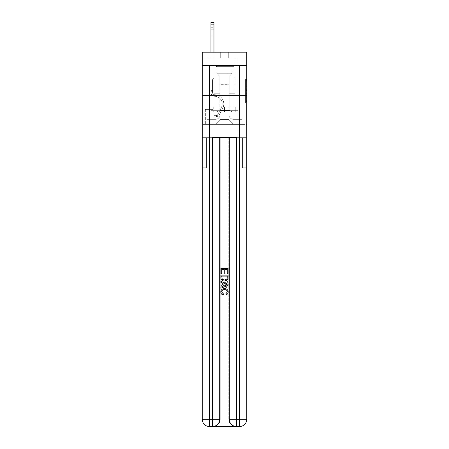 <?xml version="1.0" encoding="UTF-8"?>
<svg xmlns="http://www.w3.org/2000/svg" width="449" height="449" viewBox="0 0 449 449"><rect width="100%" height="100%" fill="white"/><g stroke="black" fill="none" stroke-linecap="round" stroke-linejoin="round"><path stroke-width="0.34" stroke-dasharray="2.25 1.68" d="M245.564 86.696L245.564 90.479L246.77 90.479L246.77 101.94L246.77 80.668L246.77 90.479L245.564 90.479L245.564 80.315L245.564 103.118L245.564 79.49L245.564 101.468L246.77 101.468L245.564 101.468L246.77 101.468L245.564 101.468L245.564 97.686L245.564 103.118L246.77 103.118L246.77 79.49L246.77 101.407L246.77 92.129L245.564 92.129L246.77 92.129L246.77 97.686L246.77 81.146L245.564 81.146L246.77 81.146L246.77 103.118L246.77 80.668L246.77 103.118L245.564 103.118L245.564 79.49L246.77 79.49L246.77 80.668L246.77 79.49L246.77 80.668L246.77 79.49L246.77 80.315L246.77 79.49L245.564 79.49L245.564 81.146L246.77 81.146L245.564 81.146L245.564 86.696L246.77 86.696M233.89 65.425L233.89 95.519L215.11 95.519L233.89 95.519L215.11 95.519L233.89 95.519L233.89 107.075L215.11 107.075L233.89 107.075L215.11 107.075L233.89 107.075L233.89 95.519L215.11 95.519L215.11 107.075L215.11 95.519L233.89 95.519L215.11 95.519L233.89 95.519L233.89 65.425L215.11 65.425L215.11 95.519L215.11 65.425L233.89 65.425M212.944 109.36L205.238 109.36L212.944 109.36L212.944 124.407L205.238 124.407L212.944 124.407M205.238 109.36L205.238 124.407M246.77 89.059L246.77 87.881L246.77 89.059L245.564 89.059L245.564 84.305L245.564 98.303L245.564 94.79L246.77 94.79L245.564 94.79L245.564 103.118L246.77 103.118L245.564 103.118L246.77 103.118L245.564 103.118L245.564 79.49L246.77 79.49L245.564 79.49L246.77 79.49L245.564 79.49L245.564 89.059L246.77 89.059M213.006 426.55C215.475 426.612 217.563 425.405 219.258 422.941A7.223 7.223 0 0 0 220.229 419.327L220.229 137.647L220.229 419.327L220.229 137.647L206.562 137.647L220.229 137.647L220.229 419.327A7.223 7.223 0 0 1 219.258 422.941C217.563 425.405 215.475 426.612 213.006 426.55A7.223 7.223 0 0 0 220.229 419.327A7.223 7.223 0 0 1 213.006 426.55L235.994 426.55C233.525 426.612 231.437 425.405 229.742 422.941C231.437 425.405 233.525 426.612 235.994 426.55A7.223 7.223 0 0 1 228.771 419.327A7.223 7.223 0 0 0 229.742 422.941A7.223 7.223 0 0 1 228.771 419.327L228.771 137.647L242.438 137.647L242.438 167.741L242.438 137.647L220.229 137.647L228.771 137.647L228.771 419.327A7.223 7.223 0 0 0 235.994 426.55L209.453 426.55L209.453 419.327L212.461 419.327L212.461 137.647L236.539 137.647L229.316 137.647L229.316 419.327A7.223 7.223 0 0 0 236.539 426.55L239.547 426.55A7.223 7.223 0 0 0 246.77 419.327L246.77 65.425L246.77 95.519L202.23 95.519L246.77 95.519L202.23 95.519L246.77 95.519L246.77 65.425L246.77 95.519L202.23 95.519L246.77 95.519L202.23 95.519L246.77 95.519L246.77 52.185L228.715 52.185L246.77 52.185L246.77 58.202L246.77 52.185L202.23 52.185L220.285 52.185L202.23 52.185L202.23 58.202L220.285 58.202L202.23 58.202L202.23 52.185L202.23 65.425L246.77 65.425L202.23 65.425L246.77 65.425L202.23 65.425L202.23 419.327A7.223 7.223 0 0 0 209.453 426.55L212.461 426.55A7.223 7.223 0 0 0 219.684 419.327L219.684 137.647L219.684 419.327A7.223 7.223 0 0 1 212.461 426.55L209.453 426.55A7.223 7.223 0 0 1 202.23 419.327L209.453 419.327L209.453 65.425L202.23 65.425L246.77 65.425L209.453 65.425M239.547 65.425L239.547 419.327L246.77 419.327L246.77 167.741L242.438 167.741L246.77 167.741L246.77 137.647L242.438 137.647L242.438 167.741L242.438 137.647L246.77 137.647L246.77 95.519L246.77 124.407L202.23 124.407L246.77 124.407L246.77 95.519L246.77 137.647L210.957 137.647L246.77 137.647L246.77 419.327A7.223 7.223 0 0 1 239.547 426.55L212.461 426.55A7.223 7.223 0 0 0 219.684 419.327A7.223 7.223 0 0 1 212.461 426.55L212.461 419.327L219.684 419.327L219.684 137.647M202.23 95.519L202.23 419.327A7.223 7.223 0 0 0 209.453 426.55A7.223 7.223 0 0 1 202.23 419.327L202.23 137.647L210.957 137.647L202.23 137.647L206.562 137.647L206.562 167.741L206.562 137.647L202.23 137.647L202.23 95.519M210.957 58.202L210.957 119.35L215.352 119.35A4.816 4.816 0 0 0 220.167 114.54L220.167 84.681L220.167 119.591L220.167 84.681L220.167 119.591L220.167 84.681L228.833 84.681L228.833 114.54A4.816 4.816 0 0 0 233.648 119.35L238.043 119.35L238.043 58.202L238.043 119.35L238.043 58.202L238.043 119.35L238.043 58.202L238.043 119.35L238.043 58.202L238.043 119.35L238.043 58.202L238.043 119.35L238.043 58.202L238.043 119.35L238.043 58.202L238.043 119.35L238.043 58.202L238.043 119.35L238.043 58.202L238.043 119.35L238.043 58.202L238.043 119.35L238.043 58.202L238.043 119.35L238.043 58.202L238.043 119.35L238.043 58.202L238.043 119.35L238.043 58.202L238.043 119.35L238.043 58.202L238.043 119.35L242.073 119.35L233.648 119.35L238.043 119.35L233.648 119.35L238.043 119.35L233.648 119.35L238.043 119.35L233.648 119.35L238.043 119.35L233.648 119.35L238.043 119.35L233.648 119.35L238.043 119.35L233.648 119.35L238.043 119.35L233.648 119.35L238.043 119.35L233.648 119.35L238.043 119.35L233.648 119.35L238.043 119.35L233.648 119.35L238.043 119.35L233.648 119.35L238.043 119.35L233.648 119.35L238.043 119.35L233.648 119.35L238.043 119.35L238.043 58.202L235.035 58.202L238.043 58.202L235.035 58.202L238.043 58.202L235.035 58.202L238.043 58.202L235.035 58.202L238.043 58.202L235.035 58.202L238.043 58.202L235.035 58.202L238.043 58.202L235.035 58.202L238.043 58.202L235.035 58.202L238.043 58.202L235.035 58.202L238.043 58.202L235.035 58.202L238.043 58.202L235.035 58.202L238.043 58.202L235.035 58.202L238.043 58.202L235.035 58.202L238.043 58.202L235.035 58.202L238.043 58.202L235.035 58.202L238.043 58.202L235.035 58.202L238.043 58.202L238.043 119.35L233.648 119.35A4.816 4.816 0 0 1 228.833 114.54A4.816 4.816 0 0 0 233.648 119.35A4.816 4.816 0 0 1 228.833 114.54A4.816 4.816 0 0 0 233.648 119.35A4.816 4.816 0 0 1 228.833 114.54A4.816 4.816 0 0 0 233.648 119.35A4.816 4.816 0 0 1 228.833 114.54A4.816 4.816 0 0 0 233.648 119.35A4.816 4.816 0 0 1 228.833 114.54A4.816 4.816 0 0 0 233.648 119.35A4.816 4.816 0 0 1 228.833 114.54A4.816 4.816 0 0 0 233.648 119.35A4.816 4.816 0 0 1 228.833 114.54A4.816 4.816 0 0 0 233.648 119.35A4.816 4.816 0 0 1 228.833 114.54A4.816 4.816 0 0 0 233.648 119.35A4.816 4.816 0 0 1 228.833 114.54A4.816 4.816 0 0 0 233.648 119.35A4.816 4.816 0 0 1 228.833 114.54A4.816 4.816 0 0 0 233.648 119.35A4.816 4.816 0 0 1 228.833 114.54A4.816 4.816 0 0 0 233.648 119.35A4.816 4.816 0 0 1 228.833 114.54A4.816 4.816 0 0 0 233.648 119.35A4.816 4.816 0 0 1 228.833 114.54A4.816 4.816 0 0 0 233.648 119.35A4.816 4.816 0 0 1 228.833 114.54A4.816 4.816 0 0 0 233.648 119.35A4.816 4.816 0 0 1 228.833 114.54L228.833 84.681L228.833 119.591L220.167 119.591L228.833 119.591L233.648 124.407L242.073 124.407L215.352 124.407L233.648 124.407L228.833 119.591L233.648 124.407L228.833 119.591L228.833 84.681L228.833 119.591L228.833 84.681L220.044 84.681L220.044 93.712L213.965 93.712L213.965 58.202L210.957 58.202L210.957 119.35L215.352 119.35A4.816 4.816 0 0 0 220.167 114.54L220.167 84.681L220.044 93.712L213.965 93.712L213.965 58.202L210.957 58.202L210.957 119.35L215.352 119.35L206.927 119.35L215.352 119.35L210.957 119.35L210.957 58.202L210.957 119.35L210.957 58.202L210.957 119.35L210.957 58.202L210.957 119.35L210.957 58.202L210.957 119.35L210.957 58.202L210.957 119.35L210.957 58.202L210.957 119.35L210.957 58.202L210.957 119.35L210.957 58.202L210.957 119.35L210.957 58.202L210.957 119.35L210.957 58.202L210.957 119.35L210.957 58.202L210.957 119.35L210.957 58.202L210.957 119.35L210.957 58.202L210.957 119.35L210.957 58.202L213.965 58.202L210.957 58.202L213.965 58.202L210.957 58.202L213.965 58.202L210.957 58.202L213.965 58.202L210.957 58.202L213.965 58.202L210.957 58.202L213.965 58.202L210.957 58.202L213.965 58.202L210.957 58.202L213.965 58.202L210.957 58.202L213.965 58.202L210.957 58.202L213.965 58.202L210.957 58.202L213.965 58.202L210.957 58.202L213.965 58.202L210.957 58.202L213.965 58.202L210.957 58.202L213.965 58.202L210.957 58.202L213.965 58.202L210.957 58.202L210.957 119.35L210.957 58.202M220.167 114.54L220.167 84.681L220.044 93.712L213.965 93.712L213.965 58.202L213.965 93.712L213.965 58.202L213.965 93.712L213.965 58.202L213.965 93.712L213.965 58.202L213.965 93.712L213.965 58.202L213.965 93.712L213.965 58.202L213.965 93.712L213.965 58.202L213.965 93.712L213.965 58.202L213.965 93.712L213.965 58.202L213.965 93.712L213.965 58.202L213.965 93.712L213.965 58.202L213.965 93.712L213.965 58.202L213.965 93.712L213.965 58.202L213.965 93.712L213.965 58.202L213.965 93.712L213.965 58.202L213.965 93.712L220.044 93.712L213.965 93.712L220.044 93.712L213.965 93.712L220.044 93.712L213.965 93.712L220.044 93.712L213.965 93.712L220.044 93.712L213.965 93.712L220.044 93.712L213.965 93.712L220.044 93.712L213.965 93.712L220.044 93.712L213.965 93.712L220.044 93.712L213.965 93.712L220.044 93.712L213.965 93.712L220.044 93.712L213.965 93.712L220.044 93.712L213.965 93.712L220.044 93.712L213.965 93.712L220.044 93.712L213.965 93.712L220.044 93.712L220.167 84.681L220.167 114.54A4.816 4.816 0 0 1 215.352 119.35A4.816 4.816 0 0 0 220.167 114.54A4.816 4.816 0 0 1 215.352 119.35A4.816 4.816 0 0 0 220.167 114.54A4.816 4.816 0 0 1 215.352 119.35A4.816 4.816 0 0 0 220.167 114.54A4.816 4.816 0 0 1 215.352 119.35A4.816 4.816 0 0 0 220.167 114.54A4.816 4.816 0 0 1 215.352 119.35A4.816 4.816 0 0 0 220.167 114.54A4.816 4.816 0 0 1 215.352 119.35A4.816 4.816 0 0 0 220.167 114.54A4.816 4.816 0 0 1 215.352 119.35A4.816 4.816 0 0 0 220.167 114.54A4.816 4.816 0 0 1 215.352 119.35A4.816 4.816 0 0 0 220.167 114.54A4.816 4.816 0 0 1 215.352 119.35A4.816 4.816 0 0 0 220.167 114.54A4.816 4.816 0 0 1 215.352 119.35A4.816 4.816 0 0 0 220.167 114.54A4.816 4.816 0 0 1 215.352 119.35A4.816 4.816 0 0 0 220.167 114.54A4.816 4.816 0 0 1 215.352 119.35A4.816 4.816 0 0 0 220.167 114.54A4.816 4.816 0 0 1 215.352 119.35A4.816 4.816 0 0 0 220.167 114.54A4.816 4.816 0 0 1 215.352 119.35A4.816 4.816 0 0 0 220.167 114.54M246.77 58.202L228.715 58.202L246.77 58.202M205.361 124.407L212.826 124.407L205.361 124.407L205.361 109.36L212.826 109.36L212.826 124.407L212.826 109.36L205.361 109.36L205.361 124.407M206.927 124.407L215.352 124.407L220.167 119.591L215.352 124.407L220.167 119.591L215.352 124.407L206.927 124.407L206.927 119.35L206.927 124.407M228.956 84.681L228.956 93.712L228.956 84.681M228.715 58.202L228.715 52.185L228.715 58.202M220.285 58.202L220.285 52.185L220.285 58.202M242.073 119.35L242.073 124.407L242.073 119.35M235.035 58.202L235.035 93.712L228.956 93.712L235.035 93.712L228.956 93.712L235.035 93.712L228.956 93.712L235.035 93.712L228.956 93.712L235.035 93.712L228.956 93.712L235.035 93.712L228.956 93.712L235.035 93.712L228.956 93.712L235.035 93.712L228.956 93.712L235.035 93.712L228.956 93.712L235.035 93.712L228.956 93.712L235.035 93.712L228.956 93.712L235.035 93.712L228.956 93.712L235.035 93.712L228.956 93.712L235.035 93.712L228.956 93.712L235.035 93.712L228.956 93.712L235.035 93.712L228.956 93.712L235.035 93.712L235.035 58.202M245.564 90.479L246.77 90.479L245.564 90.479M245.564 80.315L245.564 79.49L245.564 80.315L246.77 80.315L245.564 80.315M245.564 98.247L245.564 93.313L245.564 98.247L246.77 98.247L245.564 98.247M245.564 93.313L245.564 92.129L246.77 92.129L245.564 92.129L245.564 93.313L246.77 93.313L245.564 93.313M245.564 84.305L245.564 81.146L245.564 84.305L246.77 84.305L245.564 84.305M245.564 79.49L246.77 79.49L245.564 79.49L245.564 80.668L245.564 79.49L246.77 79.49M245.564 103.118L246.77 103.118L245.564 103.118L245.564 101.94L245.564 103.118M210.957 52.185L210.957 92.511A3.794 3.794 0 0 0 214.689 96.305A3.794 3.794 0 0 1 210.957 92.511A3.794 3.794 0 0 0 214.689 96.305A3.794 3.794 0 0 1 210.957 92.511A3.794 3.794 0 0 0 214.689 96.305A3.794 3.794 0 0 1 210.957 92.511A3.794 3.794 0 0 0 214.689 96.305A3.794 3.794 0 0 1 210.957 92.511A3.794 3.794 0 0 0 214.689 96.305A3.794 3.794 0 0 1 210.957 92.511A3.794 3.794 0 0 0 214.689 96.305A3.794 3.794 0 0 1 210.957 92.511A3.794 3.794 0 0 0 214.689 96.305A3.794 3.794 0 0 1 210.957 92.511A3.794 3.794 0 0 0 214.689 96.305A3.794 3.794 0 0 1 210.957 92.511A3.794 3.794 0 0 0 214.689 96.305A3.794 3.794 0 0 1 210.957 92.511A3.794 3.794 0 0 0 214.689 96.305A3.794 3.794 0 0 1 210.957 92.511A3.794 3.794 0 0 0 214.689 96.305A3.794 3.794 0 0 1 210.957 92.511A3.794 3.794 0 0 0 214.689 96.305A3.794 3.794 0 0 1 210.957 92.511A3.794 3.794 0 0 0 214.689 96.305A3.794 3.794 0 0 1 210.957 92.511A3.794 3.794 0 0 0 214.689 96.305A3.794 3.794 0 0 1 210.957 92.511A3.794 3.794 0 0 0 214.689 96.305A3.794 3.794 0 0 1 210.957 92.511A3.794 3.794 0 0 0 214.689 96.305A3.794 3.794 0 0 1 210.957 92.511A3.794 3.794 0 0 0 214.689 96.305A7.644 7.644 0 0 1 221.396 107.378A7.644 7.644 0 0 0 214.689 96.305A7.644 7.644 0 0 1 221.396 107.378A7.644 7.644 0 0 0 214.689 96.305A7.644 7.644 0 0 1 221.396 107.378A7.644 7.644 0 0 0 214.689 96.305A7.644 7.644 0 0 1 221.396 107.378A7.644 7.644 0 0 0 214.689 96.305A7.644 7.644 0 0 1 221.396 107.378A7.644 7.644 0 0 0 214.689 96.305A7.644 7.644 0 0 1 221.396 107.378A7.644 7.644 0 0 0 214.689 96.305A7.644 7.644 0 0 1 221.396 107.378A7.644 7.644 0 0 0 214.689 96.305A7.644 7.644 0 0 1 221.396 107.378A7.644 7.644 0 0 0 214.689 96.305A7.644 7.644 0 0 1 221.396 107.378A7.644 7.644 0 0 0 214.689 96.305A7.644 7.644 0 0 1 221.396 107.378A7.644 7.644 0 0 0 214.689 96.305A7.644 7.644 0 0 1 221.396 107.378A7.644 7.644 0 0 0 214.689 96.305A7.644 7.644 0 0 1 221.396 107.378A7.644 7.644 0 0 0 214.689 96.305A7.644 7.644 0 0 1 221.396 107.378A7.644 7.644 0 0 0 214.689 96.305A7.644 7.644 0 0 1 221.396 107.378A7.644 7.644 0 0 0 214.689 96.305A7.644 7.644 0 0 1 221.396 107.378A7.644 7.644 0 0 0 214.689 96.305A7.644 7.644 0 0 1 221.396 107.378A7.644 7.644 0 0 0 214.689 96.305A7.644 7.644 0 0 1 221.396 107.378L217.827 114.484L221.396 107.378A7.644 7.644 0 0 0 214.689 96.305A7.644 7.644 0 0 1 221.396 107.378L217.827 114.484L221.396 107.378A7.644 7.644 0 0 0 214.689 96.305A7.644 7.644 0 0 1 221.396 107.378L217.827 114.484L221.396 107.378A7.644 7.644 0 0 0 214.689 96.305A7.644 7.644 0 0 1 221.396 107.378L217.827 114.484L221.396 107.378A7.644 7.644 0 0 0 214.689 96.305A7.644 7.644 0 0 1 221.396 107.378L217.827 114.484L221.396 107.378A7.644 7.644 0 0 0 214.689 96.305A7.644 7.644 0 0 1 221.396 107.378L217.827 114.484L221.396 107.378A7.644 7.644 0 0 0 214.689 96.305A7.644 7.644 0 0 1 221.396 107.378L217.827 114.484L221.396 107.378A7.644 7.644 0 0 0 214.689 96.305A7.644 7.644 0 0 1 221.396 107.378L217.827 114.484L221.396 107.378A7.644 7.644 0 0 0 214.689 96.305A7.644 7.644 0 0 1 221.396 107.378L217.827 114.484L221.396 107.378A7.644 7.644 0 0 0 214.689 96.305A7.644 7.644 0 0 1 221.396 107.378L217.827 114.484L221.396 107.378A7.644 7.644 0 0 0 214.689 96.305A7.644 7.644 0 0 1 221.396 107.378L217.827 114.484A1.628 1.628 0 0 1 217.338 115.062C216.424 115.483 216.424 115.483 217.338 115.062C216.424 115.483 216.424 115.483 217.338 115.062A1.628 1.628 0 0 0 217.827 114.484L221.396 107.378L217.827 114.484A1.628 1.628 0 0 1 216.435 115.376A1.628 1.628 0 0 0 217.827 114.484A1.628 1.628 0 0 1 217.338 115.062C216.424 115.483 216.424 115.483 217.338 115.062C216.424 115.483 216.424 115.483 217.338 115.062A1.628 1.628 0 0 0 217.827 114.484L221.396 107.378L217.827 114.484A1.628 1.628 0 0 1 216.435 115.376A1.628 1.628 0 0 0 217.827 114.484A1.628 1.628 0 0 1 217.338 115.062C216.424 115.483 216.424 115.483 217.338 115.062C216.424 115.483 216.424 115.483 217.338 115.062A1.628 1.628 0 0 0 217.827 114.484L221.396 107.378A7.644 7.644 0 0 0 214.689 96.305A7.644 7.644 0 0 1 221.396 107.378L217.827 114.484A1.628 1.628 0 0 1 216.435 115.376A1.628 1.628 0 0 0 217.827 114.484A1.628 1.628 0 0 1 217.338 115.062C216.424 115.483 216.424 115.483 217.338 115.062C216.424 115.483 216.424 115.483 217.338 115.062A1.628 1.628 0 0 0 217.827 114.484L221.396 107.378L217.827 114.484A1.628 1.628 0 0 1 216.435 115.376A1.628 1.628 0 0 0 217.827 114.484A1.628 1.628 0 0 1 217.338 115.062C216.424 115.483 216.424 115.483 217.338 115.062C216.424 115.483 216.424 115.483 217.338 115.062A1.628 1.628 0 0 0 217.827 114.484L221.396 107.378L217.827 114.484A1.628 1.628 0 0 1 216.435 115.376A1.628 1.628 0 0 0 217.827 114.484A1.628 1.628 0 0 1 217.338 115.062C216.424 115.483 216.424 115.483 217.338 115.062C216.424 115.483 216.424 115.483 217.338 115.062A1.628 1.628 0 0 0 217.827 114.484L221.396 107.378L217.827 114.484A1.628 1.628 0 0 1 216.435 115.376A1.628 1.628 0 0 0 217.827 114.484A1.628 1.628 0 0 1 217.338 115.062C216.424 115.483 216.424 115.483 217.338 115.062C216.424 115.483 216.424 115.483 217.338 115.062A1.628 1.628 0 0 0 217.827 114.484L221.396 107.378L217.827 114.484A1.628 1.628 0 0 1 216.435 115.376A1.628 1.628 0 0 0 217.827 114.484A1.628 1.628 0 0 1 217.338 115.062C216.424 115.483 216.424 115.483 217.338 115.062C216.424 115.483 216.424 115.483 217.338 115.062A1.628 1.628 0 0 0 217.827 114.484L221.396 107.378L217.827 114.484A1.628 1.628 0 0 1 216.435 115.376A1.628 1.628 0 0 0 217.827 114.484A1.628 1.628 0 0 1 217.338 115.062C216.424 115.483 216.424 115.483 217.338 115.062C216.424 115.483 216.424 115.483 217.338 115.062A1.628 1.628 0 0 0 217.827 114.484L221.396 107.378L217.827 114.484A1.628 1.628 0 0 1 216.435 115.376A1.628 1.628 0 0 0 217.827 114.484A1.628 1.628 0 0 1 217.338 115.062C216.424 115.483 216.424 115.483 217.338 115.062C216.424 115.483 216.424 115.483 217.338 115.062A1.628 1.628 0 0 0 217.827 114.484L221.396 107.378L217.827 114.484A1.628 1.628 0 0 1 216.435 115.376A1.628 1.628 0 0 0 217.827 114.484A1.628 1.628 0 0 1 217.338 115.062C216.424 115.483 216.424 115.483 217.338 115.062C216.424 115.483 216.424 115.483 217.338 115.062A1.628 1.628 0 0 0 217.827 114.484L221.396 107.378L217.827 114.484A1.628 1.628 0 0 1 216.435 115.376A1.628 1.628 0 0 0 217.827 114.484A1.628 1.628 0 0 1 217.338 115.062C216.424 115.483 216.424 115.483 217.338 115.062C216.424 115.483 216.424 115.483 217.338 115.062A1.628 1.628 0 0 0 217.827 114.484L221.396 107.378L217.827 114.484A1.628 1.628 0 0 1 216.435 115.376A1.628 1.628 0 0 0 217.827 114.484A1.628 1.628 0 0 1 217.338 115.062C216.424 115.483 216.424 115.483 217.338 115.062C216.424 115.483 216.424 115.483 217.338 115.062A1.628 1.628 0 0 0 217.827 114.484L221.396 107.378L217.827 114.484A1.628 1.628 0 0 1 216.435 115.376A1.628 1.628 0 0 0 217.827 114.484A1.628 1.628 0 0 1 217.338 115.062C216.424 115.483 216.424 115.483 217.338 115.062C216.424 115.483 216.424 115.483 217.338 115.062A1.628 1.628 0 0 0 217.827 114.484L221.396 107.378L217.827 114.484A1.628 1.628 0 0 1 216.435 115.376A1.628 1.628 0 0 0 217.827 114.484A1.628 1.628 0 0 1 217.338 115.062C216.424 115.483 216.424 115.483 217.338 115.062C216.424 115.483 216.424 115.483 217.338 115.062A1.628 1.628 0 0 0 217.827 114.484L221.396 107.378L217.827 114.484A1.628 1.628 0 0 1 216.435 115.376A1.628 1.628 0 0 0 217.827 114.484A1.628 1.628 0 0 1 217.338 115.062A1.628 1.628 0 0 0 217.827 114.484A1.628 1.628 0 0 1 216.435 115.376L214.027 115.382L214.027 116.942L214.027 115.382L216.435 115.376L216.435 116.942L214.027 116.942L216.435 116.942L216.435 115.376L214.027 115.382L214.027 116.942L214.027 115.382L216.435 115.376L216.435 116.942L214.027 116.942L216.435 116.942L216.435 115.376L214.027 115.382L214.027 116.942L214.027 115.382L216.435 115.376L216.435 116.942L214.027 116.942L216.435 116.942L216.435 115.376L214.027 115.382L214.027 116.942L214.027 115.382L216.435 115.376L216.435 116.942L214.027 116.942L216.435 116.942L216.435 115.376L214.027 115.382L214.027 116.942L214.027 115.382L216.435 115.376L216.435 116.942L214.027 116.942L216.435 116.942L216.435 115.376L214.027 115.382L214.027 116.942L214.027 115.382L216.435 115.376L216.435 116.942L214.027 116.942L216.435 116.942L216.435 115.376L214.027 115.382L214.027 116.942L214.027 115.382L216.435 115.376L216.435 116.942L214.027 116.942L216.435 116.942L216.435 115.376L214.027 115.382L214.027 116.942L214.027 115.382L216.435 115.376L216.435 116.942L214.027 116.942L216.435 116.942L216.435 115.376L214.027 115.382L214.027 116.942L214.027 115.382L216.435 115.376L216.435 116.942L214.027 116.942L216.435 116.942L216.435 115.376L214.027 115.382L214.027 116.942L214.027 115.382L216.435 115.376L216.435 116.942L214.027 116.942L216.435 116.942L216.435 115.376L214.027 115.382L214.027 116.942L214.027 115.382L216.435 115.376L216.435 116.942L214.027 116.942L216.435 116.942L216.435 115.376L214.027 115.382L214.027 116.942L214.027 115.382L216.435 115.376L216.435 116.942L214.027 116.942L216.435 116.942L216.435 115.376L214.027 115.382L214.027 116.942L214.027 115.382L216.435 115.376L216.435 116.942L214.027 116.942L216.435 116.942L216.435 115.376L214.027 115.382L214.027 116.942L214.027 115.382L216.435 115.376L216.435 116.942L214.027 116.942L216.435 116.942L216.435 115.376L214.027 115.382L214.027 116.942L214.027 115.382L216.435 115.376L216.435 116.942L214.027 116.942L216.435 116.942L216.435 115.376L214.027 115.382L216.435 115.376L216.435 116.942L216.435 115.376A1.628 1.628 0 0 0 217.827 114.484L221.396 107.378A7.644 7.644 0 0 0 214.689 96.305A3.794 3.794 0 0 1 210.957 92.511L210.957 22.45L210.957 92.511A3.794 3.794 0 0 0 214.689 96.305A3.794 3.794 0 0 1 210.957 92.511L210.957 24.858L210.957 92.511A3.794 3.794 0 0 0 214.689 96.305A3.794 3.794 0 0 1 210.957 92.511L210.957 24.858L210.957 92.511A3.794 3.794 0 0 0 214.689 96.305A3.794 3.794 0 0 1 210.957 92.511L210.957 24.858L210.957 92.511A3.794 3.794 0 0 0 214.689 96.305A7.644 7.644 0 0 1 221.396 107.378A7.644 7.644 0 0 0 214.689 96.305A3.794 3.794 0 0 1 210.957 92.511L210.957 24.858L210.957 92.511A3.794 3.794 0 0 0 214.689 96.305A3.794 3.794 0 0 1 210.957 92.511L210.957 24.858L210.957 92.511A3.794 3.794 0 0 0 214.689 96.305A3.794 3.794 0 0 1 210.957 92.511L210.957 24.858L210.957 92.511A3.794 3.794 0 0 0 214.689 96.305A7.644 7.644 0 0 1 221.396 107.378A7.644 7.644 0 0 0 214.689 96.305A3.794 3.794 0 0 1 210.957 92.511L210.957 24.858L210.957 92.511A3.794 3.794 0 0 0 214.689 96.305A3.794 3.794 0 0 1 210.957 92.511L210.957 24.858L210.957 92.511A3.794 3.794 0 0 0 214.689 96.305A3.794 3.794 0 0 1 210.957 92.511L210.957 24.858L210.957 92.511A3.794 3.794 0 0 0 214.689 96.305A7.644 7.644 0 0 1 221.396 107.378A7.644 7.644 0 0 0 214.689 96.305A3.794 3.794 0 0 1 210.957 92.511L210.957 24.858L210.957 92.511A3.794 3.794 0 0 0 214.689 96.305A3.794 3.794 0 0 1 210.957 92.511L210.957 24.858L210.957 92.511A3.794 3.794 0 0 0 214.689 96.305A3.794 3.794 0 0 1 210.957 92.511L210.957 24.858L210.957 92.511A3.794 3.794 0 0 0 214.689 96.305A7.644 7.644 0 0 1 221.396 107.378L217.827 114.484L221.396 107.378A7.644 7.644 0 0 0 214.689 96.305A3.794 3.794 0 0 1 210.957 92.511L210.957 24.858L210.957 92.511A3.794 3.794 0 0 0 214.689 96.305A3.794 3.794 0 0 1 210.957 92.511L210.957 24.858L210.957 92.511A3.794 3.794 0 0 0 214.689 96.305A3.794 3.794 0 0 1 210.957 92.511L210.957 22.45L213.965 22.45L213.965 77.823L213.286 78.502A2.615 2.615 0 0 0 212.523 80.349A2.615 2.615 0 0 1 213.286 78.502L213.965 77.823L213.965 22.45L210.957 22.45L213.965 22.45L213.965 77.823L213.286 78.502A2.615 2.615 0 0 0 212.523 80.349A2.615 2.615 0 0 1 213.286 78.502L213.965 77.823L213.965 22.45L210.957 22.45L213.965 22.45L213.965 77.823L213.286 78.502A2.615 2.615 0 0 0 212.523 80.349A2.615 2.615 0 0 1 213.286 78.502L213.965 77.823L213.965 22.45L210.957 22.45L213.965 22.45L213.965 77.823L213.286 78.502A2.615 2.615 0 0 0 212.523 80.349A2.615 2.615 0 0 1 213.286 78.502L213.965 77.823L213.965 22.45L210.957 22.45L213.965 22.45L213.965 77.823L213.286 78.502A2.615 2.615 0 0 0 212.523 80.349A2.615 2.615 0 0 1 213.286 78.502L213.965 77.823L213.965 22.45L210.957 22.45L213.965 22.45L213.965 77.823L213.286 78.502A2.615 2.615 0 0 0 212.523 80.349A2.615 2.615 0 0 1 213.286 78.502L213.965 77.823L213.965 22.45L210.957 22.45L213.965 22.45L213.965 77.823L213.286 78.502A2.615 2.615 0 0 0 212.523 80.349A2.615 2.615 0 0 1 213.286 78.502L213.965 77.823L213.965 22.45L210.957 22.45L213.965 22.45L213.965 77.823L213.286 78.502A2.615 2.615 0 0 0 212.523 80.349A2.615 2.615 0 0 1 213.286 78.502L213.965 77.823L213.965 22.45L210.957 22.45L213.965 22.45L213.965 77.823L213.286 78.502A2.615 2.615 0 0 0 212.523 80.349A2.615 2.615 0 0 1 213.286 78.502L213.965 77.823L213.965 22.45L210.957 22.45L213.965 22.45L213.965 77.823L213.286 78.502A2.615 2.615 0 0 0 212.523 80.349A2.615 2.615 0 0 1 213.286 78.502L213.965 77.823L213.965 22.45L210.957 22.45L213.965 22.45L213.965 77.823L213.286 78.502A2.615 2.615 0 0 0 212.523 80.349A2.615 2.615 0 0 1 213.286 78.502L213.965 77.823L213.965 22.45L210.957 22.45L213.965 22.45L213.965 77.823L213.286 78.502A2.615 2.615 0 0 0 212.523 80.349A2.615 2.615 0 0 1 213.286 78.502L213.965 77.823L213.965 22.45L210.957 22.45L213.965 22.45L213.965 77.823L213.286 78.502A2.615 2.615 0 0 0 212.523 80.349A2.615 2.615 0 0 1 213.286 78.502L213.965 77.823L213.965 22.45L210.957 22.45L213.965 22.45L213.965 77.823L213.286 78.502A2.615 2.615 0 0 0 212.523 80.349A2.615 2.615 0 0 1 213.286 78.502L213.965 77.823L213.965 22.45L210.957 22.45L213.965 22.45L213.965 77.823L213.286 78.502A2.615 2.615 0 0 0 212.523 80.349A2.615 2.615 0 0 1 213.286 78.502L213.965 77.823L213.965 22.45L210.957 22.45L213.965 22.45L213.965 77.823L213.286 78.502A2.615 2.615 0 0 0 212.523 80.349A2.615 2.615 0 0 1 213.286 78.502L213.965 77.823L213.965 52.185M212.523 90.58L210.957 90.58L212.523 90.58L212.523 92.511L212.523 80.349L212.523 92.511L212.523 90.58L210.957 90.58L212.523 90.58L212.523 92.511A2.228 2.228 0 0 0 214.712 94.739A2.228 2.228 0 0 1 212.523 92.511L212.523 80.349L212.523 92.511A2.228 2.228 0 0 0 214.712 94.739A2.228 2.228 0 0 1 212.523 92.511L212.523 80.349L212.523 92.511L212.523 90.58L210.957 90.58L212.523 90.58L212.523 92.511A2.228 2.228 0 0 0 214.712 94.739A2.228 2.228 0 0 1 212.523 92.511L212.523 80.349L212.523 92.511A2.228 2.228 0 0 0 214.712 94.739A9.21 9.21 0 0 1 222.799 108.08A9.21 9.21 0 0 0 214.712 94.739A2.228 2.228 0 0 1 212.523 92.511L212.523 80.349L212.523 92.511L212.523 90.58L210.957 90.58L212.523 90.58L212.523 92.511A2.228 2.228 0 0 0 214.712 94.739A2.228 2.228 0 0 1 212.523 92.511L212.523 80.349L212.523 92.511A2.228 2.228 0 0 0 214.712 94.739A2.228 2.228 0 0 1 212.523 92.511L212.523 80.349L212.523 92.511L212.523 90.58L210.957 90.58L212.523 90.58L212.523 92.511A2.228 2.228 0 0 0 214.712 94.739A9.21 9.21 0 0 1 222.799 108.08A9.21 9.21 0 0 0 214.712 94.739A2.228 2.228 0 0 1 212.523 92.511L212.523 80.349L212.523 92.511A2.228 2.228 0 0 0 214.712 94.739A2.228 2.228 0 0 1 212.523 92.511L212.523 80.349L212.523 92.511L212.523 90.58L210.957 90.58L212.523 90.58L212.523 92.511A2.228 2.228 0 0 0 214.712 94.739A2.228 2.228 0 0 1 212.523 92.511L212.523 80.349L212.523 92.511A2.228 2.228 0 0 0 214.712 94.739A9.21 9.21 0 0 1 222.799 108.08A9.21 9.21 0 0 0 214.712 94.739A2.228 2.228 0 0 1 212.523 92.511L212.523 80.349L212.523 92.511L212.523 90.58L210.957 90.58L212.523 90.58L212.523 92.511A2.228 2.228 0 0 0 214.712 94.739A2.228 2.228 0 0 1 212.523 92.511L212.523 80.349L212.523 92.511A2.228 2.228 0 0 0 214.712 94.739A2.228 2.228 0 0 1 212.523 92.511L212.523 80.349L212.523 92.511L212.523 90.58L210.957 90.58L212.523 90.58L212.523 92.511A2.228 2.228 0 0 0 214.712 94.739A9.21 9.21 0 0 1 222.799 108.08L219.224 115.185L222.799 108.08A9.21 9.21 0 0 0 214.712 94.739A2.228 2.228 0 0 1 212.523 92.511L212.523 80.349L212.523 92.511A2.228 2.228 0 0 0 214.712 94.739A2.228 2.228 0 0 1 212.523 92.511L212.523 90.58M216.435 116.942A3.188 3.188 0 0 0 219.224 115.185L222.799 108.08A9.21 9.21 0 0 0 214.712 94.739A2.228 2.228 0 0 1 212.523 92.511A2.228 2.228 0 0 0 214.712 94.739A9.21 9.21 0 0 1 222.799 108.08A9.21 9.21 0 0 0 214.712 94.739A2.228 2.228 0 0 1 212.523 92.511L212.523 80.349L212.523 92.511A2.228 2.228 0 0 0 214.712 94.739A2.228 2.228 0 0 1 212.523 92.511A2.228 2.228 0 0 0 214.712 94.739A9.21 9.21 0 0 1 222.799 108.08L219.224 115.185L222.799 108.08A9.21 9.21 0 0 0 214.712 94.739A2.228 2.228 0 0 1 212.523 92.511A2.228 2.228 0 0 0 214.712 94.739A2.228 2.228 0 0 1 212.523 92.511A2.228 2.228 0 0 0 214.712 94.739A9.21 9.21 0 0 1 222.799 108.08A9.21 9.21 0 0 0 214.712 94.739A2.228 2.228 0 0 1 212.523 92.511A2.228 2.228 0 0 0 214.712 94.739A9.21 9.21 0 0 1 222.799 108.08A9.21 9.21 0 0 0 214.712 94.739A2.228 2.228 0 0 1 212.523 92.511A2.228 2.228 0 0 0 214.712 94.739A2.228 2.228 0 0 1 212.523 92.511A2.228 2.228 0 0 0 214.712 94.739A9.21 9.21 0 0 1 222.799 108.08L219.224 115.185A3.188 3.188 0 0 1 217.338 116.796A3.188 3.188 0 0 0 219.224 115.185L222.799 108.08A9.21 9.21 0 0 0 214.712 94.739A2.228 2.228 0 0 1 212.523 92.511A2.228 2.228 0 0 0 214.712 94.739A9.21 9.21 0 0 1 222.799 108.08A9.21 9.21 0 0 0 214.712 94.739A2.228 2.228 0 0 1 212.523 92.511A2.228 2.228 0 0 0 214.712 94.739A2.228 2.228 0 0 1 212.523 92.511A2.228 2.228 0 0 0 214.712 94.739A9.21 9.21 0 0 1 222.799 108.08A9.21 9.21 0 0 0 214.712 94.739A2.228 2.228 0 0 1 212.523 92.511A2.228 2.228 0 0 0 214.712 94.739A9.21 9.21 0 0 1 222.799 108.08L219.224 115.185L222.799 108.08A9.21 9.21 0 0 0 214.712 94.739A2.228 2.228 0 0 1 212.523 92.511A2.228 2.228 0 0 0 214.712 94.739A2.228 2.228 0 0 1 212.523 92.511A2.228 2.228 0 0 0 214.712 94.739A9.21 9.21 0 0 1 222.799 108.08A9.21 9.21 0 0 0 214.712 94.739A2.228 2.228 0 0 1 212.523 92.511A2.228 2.228 0 0 0 214.712 94.739A9.21 9.21 0 0 1 222.799 108.08A9.21 9.21 0 0 0 214.712 94.739A2.228 2.228 0 0 1 212.523 92.511A2.228 2.228 0 0 0 214.712 94.739A2.228 2.228 0 0 1 212.523 92.511A2.228 2.228 0 0 0 214.712 94.739A9.21 9.21 0 0 1 222.799 108.08L219.224 115.185L222.799 108.08A9.21 9.21 0 0 0 214.712 94.739A2.228 2.228 0 0 1 212.523 92.511A2.228 2.228 0 0 0 214.712 94.739A9.21 9.21 0 0 1 222.799 108.08A9.21 9.21 0 0 0 214.712 94.739A9.21 9.21 0 0 1 222.799 108.08L219.224 115.185A3.188 3.188 0 0 1 217.338 116.796C216.412 116.993 216.412 116.993 217.338 116.796C216.412 116.993 216.412 116.993 217.338 116.796A3.188 3.188 0 0 0 219.224 115.185L222.799 108.08A9.21 9.21 0 0 0 214.712 94.739A9.21 9.21 0 0 1 222.799 108.08A9.21 9.21 0 0 0 214.712 94.739A9.21 9.21 0 0 1 222.799 108.08L219.224 115.185L222.799 108.08A9.21 9.21 0 0 0 214.712 94.739A9.21 9.21 0 0 1 222.799 108.08L219.224 115.185L222.799 108.08A9.21 9.21 0 0 0 214.712 94.739A9.21 9.21 0 0 1 222.799 108.08A9.21 9.21 0 0 0 214.712 94.739A9.21 9.21 0 0 1 222.799 108.08L219.224 115.185A3.188 3.188 0 0 1 217.338 116.796C216.412 116.993 216.412 116.993 217.338 116.796C216.412 116.993 216.412 116.993 217.338 116.796A3.188 3.188 0 0 0 219.224 115.185L222.799 108.08A9.21 9.21 0 0 0 214.712 94.739A9.21 9.21 0 0 1 222.799 108.08L219.224 115.185L222.799 108.08A9.21 9.21 0 0 0 214.712 94.739A9.21 9.21 0 0 1 222.799 108.08A9.21 9.21 0 0 0 214.712 94.739A9.21 9.21 0 0 1 222.799 108.08L219.224 115.185L222.799 108.08A9.21 9.21 0 0 0 214.712 94.739A9.21 9.21 0 0 1 222.799 108.08L219.224 115.185A3.188 3.188 0 0 1 217.338 116.796C216.412 116.993 216.412 116.993 217.338 116.796C216.412 116.993 216.412 116.993 217.338 116.796A3.188 3.188 0 0 0 219.224 115.185L222.799 108.08A9.21 9.21 0 0 0 214.712 94.739A9.21 9.21 0 0 1 222.799 108.08A9.21 9.21 0 0 0 214.712 94.739A9.21 9.21 0 0 1 222.799 108.08L219.224 115.185L222.799 108.08A9.21 9.21 0 0 0 214.712 94.739A9.21 9.21 0 0 1 222.799 108.08L219.224 115.185L222.799 108.08A9.21 9.21 0 0 0 214.712 94.739A9.21 9.21 0 0 1 222.799 108.08A9.21 9.21 0 0 0 214.712 94.739A9.21 9.21 0 0 1 222.799 108.08L219.224 115.185A3.188 3.188 0 0 1 217.338 116.796C216.412 116.993 216.412 116.993 217.338 116.796C216.412 116.993 216.412 116.993 217.338 116.796A3.188 3.188 0 0 0 219.224 115.185L222.799 108.08A9.21 9.21 0 0 0 214.712 94.739A9.21 9.21 0 0 1 222.799 108.08L219.224 115.185A3.188 3.188 0 0 1 217.338 116.796C216.412 116.993 216.412 116.993 217.338 116.796C216.412 116.993 216.412 116.993 217.338 116.796A3.188 3.188 0 0 0 219.224 115.185L222.799 108.08L219.224 115.185A3.188 3.188 0 0 1 217.338 116.796C216.412 116.993 216.412 116.993 217.338 116.796C216.412 116.993 216.412 116.993 217.338 116.796A3.188 3.188 0 0 0 219.224 115.185L222.799 108.08L219.224 115.185A3.188 3.188 0 0 1 217.338 116.796C216.412 116.993 216.412 116.993 217.338 116.796C216.412 116.993 216.412 116.993 217.338 116.796A3.188 3.188 0 0 0 219.224 115.185L222.799 108.08L219.224 115.185A3.188 3.188 0 0 1 217.338 116.796C216.412 116.993 216.412 116.993 217.338 116.796C216.412 116.993 216.412 116.993 217.338 116.796A3.188 3.188 0 0 0 219.224 115.185L222.799 108.08L219.224 115.185A3.188 3.188 0 0 1 217.338 116.796C216.412 116.993 216.412 116.993 217.338 116.796C216.412 116.993 216.412 116.993 217.338 116.796A3.188 3.188 0 0 0 219.224 115.185L222.799 108.08L219.224 115.185A3.188 3.188 0 0 1 217.338 116.796C216.412 116.993 216.412 116.993 217.338 116.796C216.412 116.993 216.412 116.993 217.338 116.796A3.188 3.188 0 0 0 219.224 115.185L222.799 108.08L219.224 115.185A3.188 3.188 0 0 1 217.338 116.796C216.412 116.993 216.412 116.993 217.338 116.796C216.412 116.993 216.412 116.993 217.338 116.796A3.188 3.188 0 0 0 219.224 115.185L222.799 108.08L219.224 115.185A3.188 3.188 0 0 1 217.338 116.796C216.412 116.993 216.412 116.993 217.338 116.796C216.412 116.993 216.412 116.993 217.338 116.796A3.188 3.188 0 0 0 219.224 115.185L222.799 108.08L219.224 115.185A3.188 3.188 0 0 1 217.338 116.796C216.412 116.993 216.412 116.993 217.338 116.796C216.412 116.993 216.412 116.993 217.338 116.796A3.188 3.188 0 0 0 219.224 115.185L222.799 108.08L219.224 115.185A3.188 3.188 0 0 1 217.338 116.796C216.412 116.993 216.412 116.993 217.338 116.796C216.412 116.993 216.412 116.993 217.338 116.796A3.188 3.188 0 0 0 219.224 115.185L222.799 108.08L219.224 115.185A3.188 3.188 0 0 1 217.338 116.796C216.412 116.993 216.412 116.993 217.338 116.796C216.412 116.993 216.412 116.993 217.338 116.796A3.188 3.188 0 0 0 219.224 115.185A3.188 3.188 0 0 1 216.435 116.942A3.188 3.188 0 0 0 219.224 115.185A3.188 3.188 0 0 1 216.435 116.942A3.188 3.188 0 0 0 219.224 115.185A3.188 3.188 0 0 1 216.435 116.942A3.188 3.188 0 0 0 219.224 115.185A3.188 3.188 0 0 1 216.435 116.942A3.188 3.188 0 0 0 219.224 115.185A3.188 3.188 0 0 1 216.435 116.942A3.188 3.188 0 0 0 219.224 115.185A3.188 3.188 0 0 1 216.435 116.942A3.188 3.188 0 0 0 219.224 115.185A3.188 3.188 0 0 1 216.435 116.942A3.188 3.188 0 0 0 219.224 115.185A3.188 3.188 0 0 1 216.435 116.942A3.188 3.188 0 0 0 219.224 115.185A3.188 3.188 0 0 1 216.435 116.942A3.188 3.188 0 0 0 219.224 115.185A3.188 3.188 0 0 1 216.435 116.942A3.188 3.188 0 0 0 219.224 115.185A3.188 3.188 0 0 1 216.435 116.942A3.188 3.188 0 0 0 219.224 115.185A3.188 3.188 0 0 1 216.435 116.942A3.188 3.188 0 0 0 219.224 115.185A3.188 3.188 0 0 1 216.435 116.942A3.188 3.188 0 0 0 219.224 115.185A3.188 3.188 0 0 1 216.435 116.942A3.188 3.188 0 0 0 219.224 115.185A3.188 3.188 0 0 1 216.435 116.942A3.188 3.188 0 0 0 219.224 115.185A3.188 3.188 0 0 1 216.435 116.942L214.027 116.942L216.435 116.942M210.957 29.191L210.957 36.897L210.957 27.266L210.957 36.897L210.957 27.266L210.957 36.897L210.957 27.266L210.957 36.897L210.957 27.266L210.957 36.897L210.957 27.266L210.957 36.897L210.957 27.266L210.957 36.897L210.957 27.266L210.957 36.897L210.957 27.266L210.957 36.897L210.957 27.266L210.957 36.897L210.957 27.266L210.957 36.897L210.957 27.266L210.957 36.897L210.957 27.266L210.957 36.897L210.957 27.266L210.957 36.897L210.957 27.266L210.957 36.897L210.957 27.266L210.957 36.897L210.957 29.191L213.965 29.191L213.965 34.971L213.965 27.266L213.965 36.897L213.965 27.266L213.965 36.897L213.965 27.266L213.965 36.897L213.965 27.266L213.965 36.897L213.965 27.266L213.965 36.897L213.965 27.266L213.965 36.897L213.965 27.266L213.965 36.897L213.965 27.266L213.965 36.897L213.965 27.266L213.965 36.897L213.965 27.266L213.965 36.897L213.965 27.266L213.965 36.897L213.965 27.266L213.965 36.897L213.965 27.266L213.965 36.897L213.965 27.266L213.965 36.897L213.965 27.266L213.965 36.897L213.965 27.266L213.965 29.191L210.957 29.191M217.462 66.385L232.627 66.385L217.462 66.385M231.016 66.991L216.979 66.991L231.016 66.991M217.726 111.891L232.324 111.891L217.726 111.891M219.858 110.465L229.854 110.465L219.858 110.465M229.142 75.774L219.146 75.774L229.142 75.774M216.418 66.385L233.828 66.385L216.418 66.385M216.418 107.075L233.828 107.075L216.418 107.075M235.753 107.075L213.247 107.075L235.753 107.075L235.753 111.891L213.247 111.891L235.753 111.891L213.247 111.891L235.753 111.891L235.753 107.075L224.5 107.075L224.5 111.891L224.5 107.075L213.247 107.075L213.247 111.891L213.247 107.075L235.753 107.075L235.753 111.891L235.753 107.075M224.5 107.075L224.5 111.891L224.5 107.075L224.5 110.684L238.043 110.684L238.043 137.647L238.043 110.684L210.957 110.684L224.5 110.684L210.957 110.684L210.957 137.647L210.957 110.684L210.957 137.647L210.957 110.684L238.043 110.684L224.5 110.684L224.5 107.075L236.118 107.075L212.882 107.075L212.882 110.684L212.882 107.075L236.118 107.075L236.118 110.684L236.118 107.075L236.118 110.684L236.118 107.075L224.5 107.075M213.247 107.075L213.247 111.891L213.247 107.075M224.444 289.644C226.133 289.56 227.11 290.301 227.368 291.878L225.561 293.904L225.796 294.926C227.329 294.527 228.131 293.545 228.204 291.973C228.008 289.757 226.756 288.64 224.444 288.628C222.227 288.673 221.009 289.785 220.796 291.957C220.835 293.382 221.531 294.308 222.895 294.74L223.114 293.719L221.632 291.906C221.845 290.346 222.783 289.594 224.444 289.644C226.133 289.56 227.11 290.301 227.368 291.878L225.561 293.904L225.796 294.926C227.329 294.527 228.131 293.545 228.204 291.973C228.008 289.757 226.756 288.64 224.444 288.628C222.227 288.673 221.009 289.785 220.796 291.957C220.835 293.382 221.531 294.308 222.895 294.74L223.114 293.719L221.632 291.906C221.845 290.346 222.783 289.594 224.444 289.644M225.886 283.246L228.109 282.421L228.109 281.343L220.891 284.211L220.891 285.362L228.109 288.224L228.109 287.147L225.886 286.322L225.886 283.246L228.109 282.421L228.109 281.343L220.891 284.211L220.891 285.362L228.109 288.224L228.109 287.147L225.886 286.322L225.886 283.246M227.278 273.722L228.109 273.722L228.109 268.44L220.891 268.44L220.891 273.536L221.722 273.536L221.722 269.462L223.944 269.462L223.944 273.256L224.775 273.256L224.775 269.462L227.278 269.462L227.278 273.722L228.109 273.722L228.109 268.44L220.891 268.44L220.891 273.536L221.722 273.536L221.722 269.462L223.944 269.462L223.944 273.256L224.775 273.256L224.775 269.462L227.278 269.462L227.278 273.722M224.461 281.035C226.773 281.046 227.985 279.929 228.109 277.695L228.109 275.108L220.891 275.108L220.992 278.857L221.509 279.907L224.461 281.035C226.773 281.046 227.985 279.929 228.109 277.695L228.109 275.108L220.891 275.108L220.992 278.857L221.509 279.907L224.461 281.035M246.77 65.425L202.23 65.425M229.316 137.647L229.316 419.327L236.539 419.327L236.539 137.647L229.316 137.647L229.316 419.327A7.223 7.223 0 0 0 236.539 426.55A7.223 7.223 0 0 1 229.316 419.327A7.223 7.223 0 0 0 236.539 426.55L236.539 419.327L239.547 419.327L239.547 426.55L235.994 426.55M227.278 276.129L226.767 279.323L224.444 280.019L221.873 278.784L221.722 276.129L227.278 276.129L226.767 279.323L224.444 280.019L221.873 278.784L221.722 276.129L227.278 276.129L221.722 276.129L222.233 279.323L224.556 280.019L227.127 278.784L227.278 276.129M223.058 284.29L225.056 283.555L225.056 286.019L221.722 284.784L225.056 283.555L225.056 286.019L221.722 284.784L223.058 284.29M224.556 289.644C222.867 289.56 221.89 290.301 221.632 291.878L223.439 293.904L223.204 294.926C221.671 294.527 220.869 293.545 220.796 291.973C220.992 289.757 222.244 288.64 224.556 288.628C226.773 288.673 227.991 289.785 228.204 291.957C228.165 293.382 227.469 294.308 226.105 294.74L225.886 293.719L227.368 291.906C227.155 290.346 226.217 289.594 224.556 289.644M223.114 283.246L220.891 282.421L220.891 281.343L228.109 284.211L228.109 285.362L220.891 288.224L220.891 287.147L223.114 286.322L223.114 283.246M221.722 273.722L220.891 273.722L220.891 268.44L228.109 268.44L228.109 273.536L227.278 273.536L227.278 269.462L225.056 269.462L225.056 273.256L224.225 273.256L224.225 269.462L221.722 269.462L221.722 273.722M224.539 281.035C222.227 281.046 221.015 279.929 220.891 277.695L220.891 275.108L228.109 275.108L228.008 278.857L227.491 279.907L224.539 281.035M228.771 137.647L228.771 419.327L228.771 137.647M246.77 419.327A7.223 7.223 0 0 1 239.547 426.55A7.223 7.223 0 0 0 246.77 419.327M212.882 107.075L212.882 110.684L212.882 107.075M238.043 110.684L238.043 137.647L238.043 110.684M206.562 167.741L206.562 137.647L206.562 167.741L202.23 167.741L206.562 167.741M225.942 284.29L223.944 283.555L223.944 286.019L227.278 284.784L225.942 284.29M217.338 116.796C216.412 116.993 216.412 116.993 217.338 116.796C216.412 116.993 216.412 116.993 217.338 116.796L217.338 115.062C216.424 115.483 216.424 115.483 217.338 115.062C216.424 115.483 216.424 115.483 217.338 115.062L217.338 116.796M213.965 34.971L213.965 36.897L213.965 34.971L210.957 34.971L213.965 34.971M214.027 116.942L214.027 115.382L214.027 116.942M245.564 97.686L246.77 97.686L245.564 97.686M245.564 95.912L246.77 95.912M245.564 84.923L246.77 84.923L245.564 84.923M245.564 80.668L246.77 80.668M245.564 101.94L246.77 101.94M245.564 100.638L246.77 100.638M245.564 81.971L246.77 81.971M245.564 89.295L246.77 89.295L245.564 89.295M245.564 95.974L246.77 95.974L245.564 95.974M245.564 98.303L246.77 98.303L245.564 98.303M245.564 87.881L246.77 87.881L245.564 87.881M212.523 91.304L210.957 91.304L212.523 91.304M213.965 24.858L210.957 24.858M217.984 73.26L232.021 73.26L217.984 73.26M230.803 73.855L217.221 73.855L230.803 73.855M219.258 422.941L229.742 422.941L219.258 422.941M245.564 101.407L246.77 101.407M245.564 101.468L246.77 101.468M245.564 81.146L246.77 81.146M210.957 27.266L213.965 27.266L210.957 27.266M210.957 36.897L213.965 36.897L210.957 36.897M216.614 115.359L216.614 116.936L216.614 115.359M216.979 66.991L216.373 66.385L216.979 66.991L216.979 73.26L219.146 75.774L219.146 110.465L216.676 111.891L219.146 110.465L219.146 75.774L216.979 73.26L216.979 66.991M233.828 66.385L233.828 107.075L233.828 66.385M215.172 66.385L215.172 107.075L215.172 66.385M232.021 73.26L232.021 66.991L232.627 66.385L232.021 66.991L232.021 73.26L229.854 75.774L229.854 110.465L232.324 111.891L229.854 110.465L229.854 75.774L232.021 73.26"/><path stroke-width="0.67" d="M246.77 65.425L246.77 52.185L202.23 52.185L202.23 65.425L246.77 65.425L246.77 419.327L239.547 419.327L239.547 65.425M213.006 426.55L235.994 426.55M236.539 426.55L236.539 419.327L229.316 419.327A7.223 7.223 0 0 0 236.539 426.55L239.547 426.55L239.547 419.327L236.539 419.327L236.539 137.647L212.461 137.647L212.461 419.327L202.23 419.327L202.23 65.425M219.684 137.647L219.684 419.327A7.223 7.223 0 0 1 212.461 426.55L209.453 426.55A7.223 7.223 0 0 1 202.23 419.327M229.316 419.327L229.316 137.647M239.547 426.55A7.223 7.223 0 0 0 246.77 419.327M220.891 273.722L220.891 268.44L228.109 268.44L228.109 273.536L227.278 273.536L227.278 269.462L225.056 269.462L225.056 273.256L224.225 273.256L224.225 269.462L221.722 269.462L221.722 273.722L220.891 273.722M220.891 277.695L220.891 275.108L228.109 275.108L228.008 278.857L227.491 279.907L224.539 281.035C222.227 281.046 221.015 279.929 220.891 277.695M221.722 276.129L222.233 279.323L224.556 280.019L227.127 278.784L227.278 276.129L221.722 276.129M220.891 282.421L220.891 281.343L228.109 284.211L228.109 285.362L220.891 288.224L220.891 287.147L223.114 286.322L223.114 283.246L220.891 282.421M225.942 284.29L223.944 283.555L223.944 286.019L227.278 284.784L225.942 284.29M221.632 291.878L223.439 293.904L223.204 294.926C221.671 294.527 220.869 293.545 220.796 291.973C220.992 289.757 222.244 288.64 224.556 288.628C226.773 288.673 227.991 289.785 228.204 291.957C228.165 293.382 227.469 294.308 226.105 294.74L225.886 293.719L227.368 291.906C227.155 290.346 226.217 289.594 224.556 289.644C222.867 289.56 221.89 290.301 221.632 291.878M213.965 52.185L213.965 24.858L210.957 24.858L210.957 22.45L213.965 22.45L213.965 24.858M210.957 52.185L210.957 24.858M209.453 65.425L209.453 426.55M219.684 419.327L212.461 419.327L212.461 426.55"/></g></svg>
